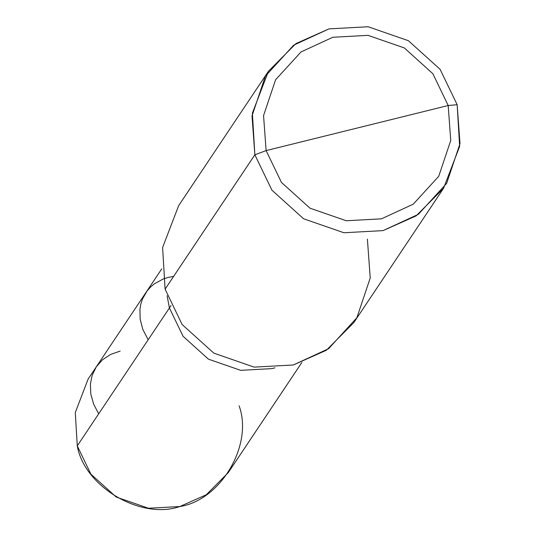 <?xml version="1.0" encoding="UTF-8"?>
<svg xmlns="http://www.w3.org/2000/svg" width="535" height="535" viewBox="0 0 535 535"><rect width="100%" height="100%" fill="white"/><g stroke="black" fill="none" stroke-linecap="round" stroke-linejoin="round"><path stroke-width="0.8" d="M301.86 362.462L228.244 472.652L206.263 494.768L179.813 506.545L148.509 508.25L116.262 497.075L90.91 474.177L77.274 445.882L169.414 307.966L167.101 295.775L169.414 307.966L183.057 336.261L208.403 359.152L240.65 370.334L271.954 368.622L274.943 367.826L271.954 368.622L240.65 370.334L208.403 359.152L183.057 336.261L169.414 307.966L77.274 445.882L75.281 412.565L88.135 379.047L161.757 268.858M77.274 445.882C84.349 486.703 140.745 520.06 179.813 506.545C220.815 500.238 253.423 444.846 239.105 405.818M443.575 188.253L353.809 322.618L326.337 350.271L293.267 364.984L254.138 367.124L213.833 353.147L182.141 324.531L165.094 289.161L254.861 154.796L271.914 190.166L303.599 218.782L343.911 232.752L383.04 230.618L416.103 215.899L443.575 188.253L459.645 146.356L457.157 104.713L448.183 105.515L450.744 140.511L438.72 176.309L413.274 204.163L381.475 218.828L346.252 220.754L309.979 208.182L281.457 182.422L266.116 150.589L448.183 105.515L432.835 73.683L404.32 47.923L368.04 35.35L332.823 37.269L301.024 51.942L275.578 79.795L263.554 115.593L266.116 150.589L254.861 154.796L165.094 289.161L162.607 247.511L178.677 205.614L268.443 71.249L252.38 113.146L254.861 154.796L252.018 115.908L265.38 76.137L293.648 45.187L328.985 28.883L368.113 26.75L408.419 40.72L440.111 69.343L457.157 104.713L440.111 69.343L408.419 40.72L368.113 26.75L328.985 28.883L295.915 43.602L268.443 71.249M167.101 295.775L169.414 307.966L167.101 295.775M170.999 305.592L169.414 307.966L183.057 336.261L208.403 359.152L240.65 370.334L271.954 368.622L274.943 367.826L271.954 368.622L240.65 370.334L208.403 359.152L183.057 336.261L169.414 307.966L170.999 305.592M266.116 150.589L263.554 115.593L275.578 79.795L301.024 51.942L332.823 37.269L368.04 35.35L404.32 47.923L432.835 73.683L448.183 105.515L266.116 150.589L281.457 182.422L309.979 208.182L346.252 220.754L381.475 218.828L413.274 204.163L438.72 176.309L450.744 140.511L448.183 105.515L457.157 104.713L460.006 143.601L446.645 183.371L418.37 214.321L383.04 230.618L343.911 232.752L303.599 218.782L271.914 190.166L254.861 154.796L266.116 150.589M165.094 289.161L182.141 324.531L213.833 353.147L254.138 367.124L293.267 364.984L328.604 348.686L356.872 317.736L370.233 277.966L367.391 239.078M173.628 276.381L167.883 277.484L163.055 279.063L154.468 283.751L150.803 286.8L147.125 290.886L142.457 299.025L140.765 304.315L139.949 309.096L140.137 319.114L142.825 329.399L148.162 339.772M120.168 351.107L110.611 354.417L102.559 359.734L96.327 366.783L92.187 375.236L90.408 383.883L90.789 393.941L93.665 404.226L98.694 413.809"/></g></svg>
